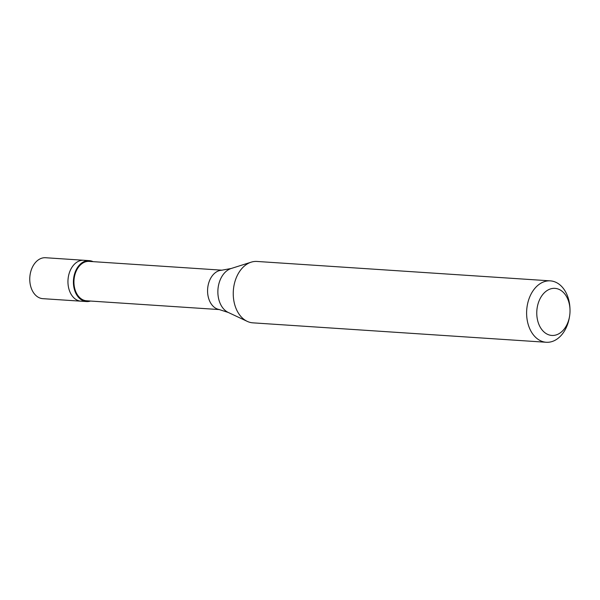 <?xml version="1.0" encoding="UTF-8"?>
<svg xmlns="http://www.w3.org/2000/svg" width="600" height="600" viewBox="0 0 600 600"><rect width="100%" height="100%" fill="white"/><g stroke="black" fill="none" stroke-linecap="round" stroke-linejoin="round"><path stroke-width="0.9" d="M86.287 260.752A20.513 14.43 -86.2 0 0 83.76 260.265A20.513 14.43 -86.2 0 0 68.19 277.957A20.513 14.43 -86.2 0 0 78.525 300.705A20.513 14.43 93.8 0 0 81.052 301.192A20.513 14.43 93.8 0 1 78.525 300.705A20.513 14.43 -86.2 0 1 68.19 277.957A20.513 14.43 -86.2 0 1 83.76 260.265L45.57 257.73A20.513 14.43 -86.2 0 0 30 275.43A20.513 14.43 -86.2 0 0 40.335 298.178A20.513 14.43 93.8 0 0 42.862 298.665L86.505 301.553A20.513 14.43 93.8 0 0 90.465 301.05M83.76 260.265L89.22 260.625A20.513 14.43 -86.2 0 0 73.642 278.317A20.513 14.43 -86.2 0 0 83.977 301.065A20.513 14.43 93.8 0 0 86.505 301.553M93.075 261.645A20.513 14.43 93.8 0 0 91.748 261.112A20.513 14.43 -86.2 0 0 89.22 260.625M222.157 270.195L89.168 261.39A19.74 13.89 -86.2 0 0 74.175 278.423A19.74 13.89 -86.2 0 0 84.127 300.315A19.74 13.89 93.8 0 0 86.558 300.788L219.548 309.593M231.173 268.5L221.58 270.233A19.74 13.89 -86.2 0 0 207.705 288.12A19.74 13.89 -86.2 0 0 217.748 309.157A19.74 13.89 93.8 0 0 218.985 309.48L228.263 312.457A22.845 16.072 -86.2 0 1 217.935 289.702A22.845 16.072 -86.2 0 1 231.173 268.5L251.167 262.17A30.765 21.645 -86.2 0 1 256.965 261.45L550.335 280.868A30.765 21.645 -86.2 0 1 554.123 281.603A30.765 21.645 93.8 0 1 569.963 308.558L570 309.6A23.587 16.59 93.8 0 0 557.857 288.93A23.587 16.59 -86.2 0 0 537.375 306.66A23.587 16.59 -86.2 0 0 548.925 334.875A23.587 16.59 93.8 0 0 569.55 316.373A23.587 16.59 93.8 0 0 570 309.6M228.263 312.457L247.252 321.368A30.765 21.645 -86.2 0 0 249.112 322.11A30.765 21.645 93.8 0 0 252.907 322.845L546.27 342.27A30.765 21.645 93.8 0 0 569.377 317.4L569.55 316.373M550.335 280.868A30.765 21.645 -86.2 0 0 526.972 307.41A30.765 21.645 -86.2 0 0 542.475 341.528A30.765 21.645 93.8 0 0 546.27 342.27M247.252 321.368A30.765 21.645 -86.2 0 1 233.34 290.715A30.765 21.645 -86.2 0 1 251.167 262.17"/></g></svg>
